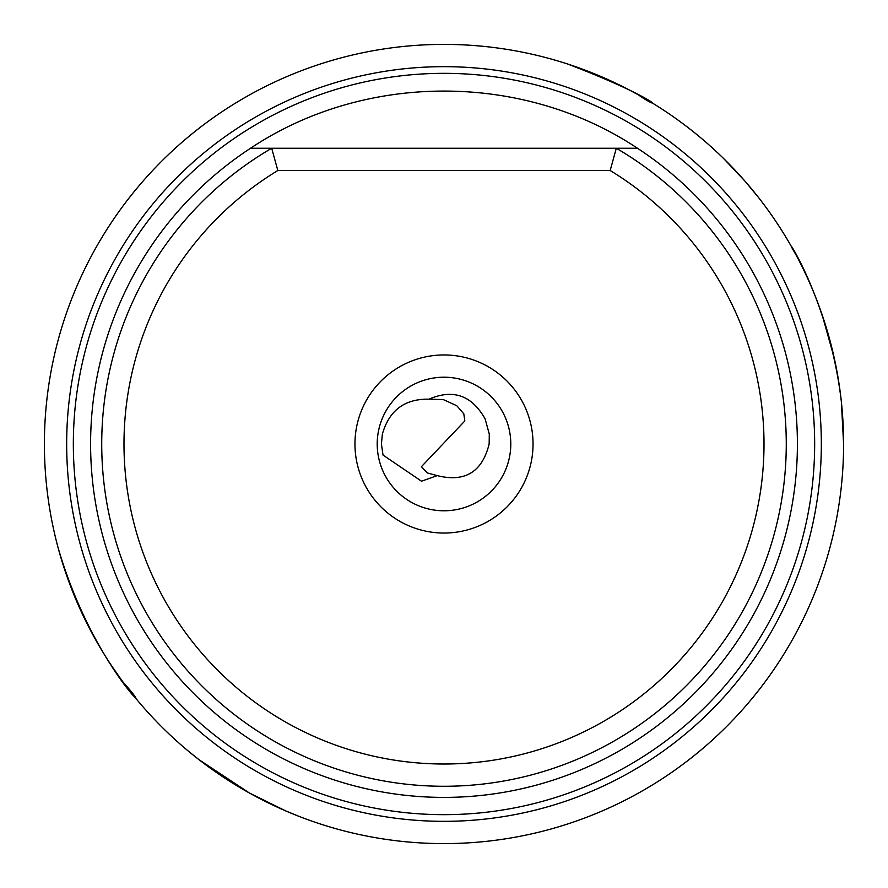 <?xml version="1.0" encoding="UTF-8"?>
<svg xmlns="http://www.w3.org/2000/svg" width="888" height="888" viewBox="0 0 888 888"><rect width="100%" height="100%" fill="white"/><g stroke="black" fill="none" stroke-linecap="round" stroke-linejoin="round"><path stroke-width="1.33" d="M795.803 254.479C775.724 221.489 828.704 292.518 841.358 401.698L843.6 444A399.6 399.6 0 0 1 443.756 843.6A399.6 399.6 0 0 1 44.4 443.512A399.6 399.6 0 0 1 444.244 44.4A399.6 399.6 0 0 1 843.6 444.488A399.6 399.6 0 0 1 443.756 843.6A399.6 399.6 0 0 1 44.4 443.512A399.6 399.6 0 0 1 444.244 44.4A399.6 399.6 0 0 1 843.6 444M480.441 46.065L475.036 45.61M638.25 94.783L630.191 90.432M638.294 94.816L638.306 94.816C664.424 113.153 661.338 99.9 567.687 64.025M639.393 95.427L645.043 98.657M645.077 98.679L645.665 99.023M646.686 99.623L648.873 100.91M822.044 314.53L834.221 357.931M131.058 692.54L135.054 697.446M123.232 682.295C164.635 728.637 93.085 668.453 58.075 547.663M111.644 665.845L120.335 678.354M423.632 843.078L429.059 843.323M258.208 797.779L255.111 796.136M249.139 792.873L285.736 810.922L299.323 816.494M67.044 576.601L72.028 589.998M643.978 98.035L642.801 97.358M642.157 96.992L641.003 96.337M758.341 197.28L760.028 199.445M755.422 193.606L747.463 184.027M741.425 177.134L723.775 158.686L744.81 180.963L758.197 197.092M776.378 222.178L775.157 220.357M771.894 215.606L770.762 213.975M770.44 213.531L769.052 211.577M428.926 399.178L443.301 399.578L456.809 405.749L463.814 413.864L464.824 420.968L421.411 466.688L427.328 472.96L437.24 475.624C464.879 482.573 482.184 472.039 489.155 444L489.288 434.077L485.148 418.981C471.894 395.327 453.158 388.722 428.926 399.178C404.662 398.745 389.144 410.389 382.373 434.099L381.407 444L383.028 455.067L421.511 481.196L437.24 475.624M377.211 444A66.789 66.789 0 0 1 444 377.211A66.789 66.789 0 0 1 510.789 444A66.789 66.789 0 0 1 444 510.789A66.789 66.789 0 0 1 377.211 444A66.789 66.789 0 0 0 444 510.789A66.789 66.789 0 0 0 510.789 444A66.789 66.789 0 0 0 444 377.211A66.789 66.789 0 0 0 377.211 444M533.044 444A89.044 89.044 0 0 0 444 354.956A89.044 89.044 0 0 0 354.956 444A89.044 89.044 0 0 0 444 533.044A89.044 89.044 0 0 0 533.044 444M444 764.013A320.013 320.013 0 0 1 277.822 170.518L610.178 170.518A320.013 320.013 0 0 1 444 764.013M277.822 170.518L271.706 148.252L616.294 148.252L610.178 170.518M101.72 444A342.28 342.28 0 0 1 271.706 148.252L250.538 148.252A353.402 353.402 0 0 0 444 797.402A353.402 353.402 0 0 0 637.462 148.252L616.294 148.252A342.28 342.28 0 0 1 444 786.28A342.28 342.28 0 0 1 101.72 444M637.462 148.252C523.132 72.017 364.868 72.017 250.538 148.252M304.318 818.392L308.858 820.057M243.39 789.599L250.372 793.55M249.084 792.784L198.968 759.662L189.022 751.681M182.329 746.009L180.408 744.333M814.662 444A370.662 370.662 0 0 0 444 73.338A370.662 370.662 0 0 0 73.338 444A370.662 370.662 0 0 0 444 814.662A370.662 370.662 0 0 0 814.662 444M66.667 444A377.333 377.333 0 0 0 443.767 821.333A377.333 377.333 0 0 0 821.333 444A377.333 377.333 0 0 0 444.233 66.667A377.333 377.333 0 0 0 66.667 444"/></g></svg>
